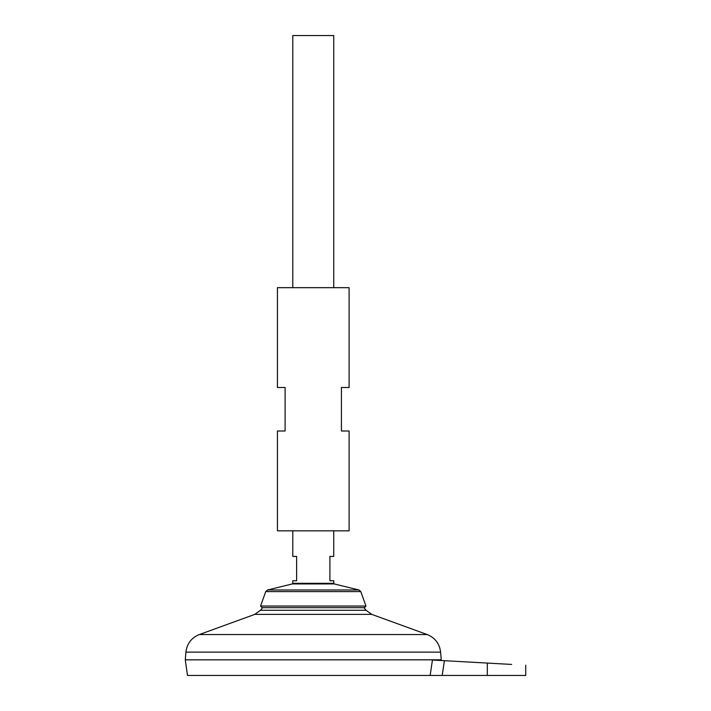 <?xml version="1.0" encoding="UTF-8"?>
<svg xmlns="http://www.w3.org/2000/svg" width="711" height="711" viewBox="0 0 711 711"><rect width="100%" height="100%" fill="white"/><g stroke="black" fill="none" stroke-linecap="round" stroke-linejoin="round"><path stroke-width="1.07" d="M441.149 660.519L441.247 659.835L185.287 659.835L187.482 675.45L430.137 675.45L432.439 660.03L444.411 660.697L442.18 675.45L525.713 675.45L525.713 665.212M260.457 610.269L254.769 614.384L371.764 614.384L366.076 610.269L260.457 610.269A67.225 67.225 0 0 1 262.617 607.665M371.764 614.384L427.213 634.559L199.32 634.559C191.437 637.811 186.966 643.668 185.918 652.129L440.616 652.129L441.247 659.808L185.313 659.835M442.18 675.45L430.137 675.45M333.743 287.671L333.743 35.55L292.79 35.55L292.79 287.671M292.79 530.833L292.79 556.429L296.629 556.429L296.629 580.745L292.79 580.745L292.79 583.304L333.743 583.304L333.743 580.745L329.904 580.745L329.904 556.429L333.743 556.429L333.743 530.833M265.736 591.605L360.797 591.605L365.969 606.048L260.564 606.048L265.736 591.605L267.54 589.988L358.993 589.988L334.232 583.927L292.301 583.927L292.79 583.304M365.969 606.048L364.423 607.665L262.11 607.665L260.564 606.048M511.636 664.43L444.411 660.697M349.101 287.671L277.432 287.671L277.432 387.495L285.111 387.495L285.111 431.008L277.432 431.008L277.432 530.833L349.101 530.833L349.101 431.008L341.422 431.008L341.422 387.495L349.101 387.495L349.101 287.671M487.319 663.079L487.319 675.45M366.076 610.278A67.225 67.225 0 0 0 363.916 607.665M254.769 614.384L199.32 634.559M440.616 652.129C439.567 643.668 435.096 637.811 427.213 634.559M185.918 652.129L185.287 659.808M334.232 583.927L333.743 583.304M292.301 583.927L267.54 589.988M360.797 591.605L358.993 589.988"/></g></svg>
